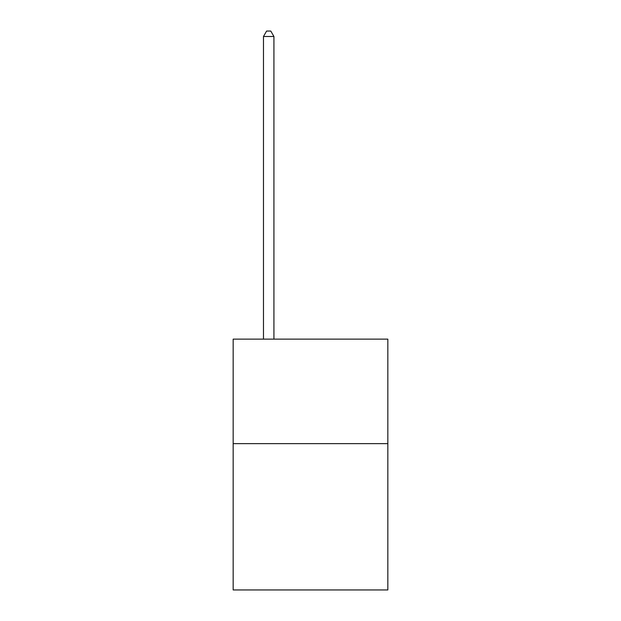 <?xml version="1.0" encoding="UTF-8"?>
<svg xmlns="http://www.w3.org/2000/svg" width="621" height="621" viewBox="0 0 621 621"><rect width="100%" height="100%" fill="white"/><g stroke="black" fill="none" stroke-linecap="round" stroke-linejoin="round"><path stroke-width="0.93" d="M387.838 443.642L387.838 589.95L233.162 589.95L233.162 339.136L387.838 339.136L387.838 443.642L233.162 443.642M273.923 339.136L273.923 36.484L263.475 36.484L263.475 339.136M263.475 36.484L266.611 31.05L270.787 31.05L273.923 36.484"/></g></svg>

